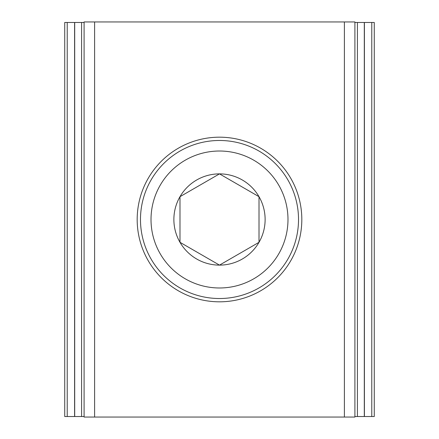<?xml version="1.0" encoding="UTF-8"?>
<svg xmlns="http://www.w3.org/2000/svg" width="439" height="439" viewBox="0 0 439 439"><rect width="100%" height="100%" fill="white"/><g stroke="black" fill="none" stroke-linecap="round" stroke-linejoin="round"><path stroke-width="0.66" d="M354.91 22.477L374.275 22.477L374.275 416.523L354.91 416.523M374.275 416.523L374.275 22.477M84.09 22.477L64.725 22.477L64.725 416.523L84.09 416.523M219.5 137.182A82.318 82.318 0 0 0 137.182 219.5A82.318 82.318 0 0 0 219.5 301.818A82.318 82.318 0 0 0 301.818 219.5A82.318 82.318 0 0 0 219.5 137.182M344.395 417.05L344.395 21.95L354.91 21.95L354.91 417.05L84.09 417.05L84.09 21.95L94.605 21.95L94.605 417.05M344.395 21.95L94.605 21.95M151.016 219.5A68.484 68.484 0 0 0 219.5 287.984A68.484 68.484 0 0 0 287.984 219.5A68.484 68.484 0 0 0 219.5 151.016A68.484 68.484 0 0 0 151.016 219.5M298.52 219.5A79.02 79.02 0 0 1 219.5 298.52A79.02 79.02 0 0 1 140.48 219.5A79.02 79.02 0 0 1 219.5 140.48A79.02 79.02 0 0 1 298.52 219.5M173.877 219.5A45.623 45.623 0 0 0 259.01 242.312A45.623 45.623 0 0 0 219.5 173.877A45.623 45.623 0 0 0 173.877 219.5M179.99 219.5L179.99 242.312L219.5 265.123L259.01 242.312L259.01 196.688L219.5 173.877L179.99 196.688L179.99 219.5M219.5 265.123L259.01 242.312M259.01 241.631L259.01 196.688L219.5 173.877L179.99 196.688L179.99 241.631M357.417 22.477L357.417 416.523M364.304 22.477L364.304 416.523M364.403 22.477L364.403 416.523M371.778 22.477L371.778 416.523M67.222 22.477L67.222 416.523M74.597 22.477L74.597 416.523M74.696 22.477L74.696 416.523M81.583 22.477L81.583 416.523M64.725 22.477L64.725 416.523"/></g></svg>
